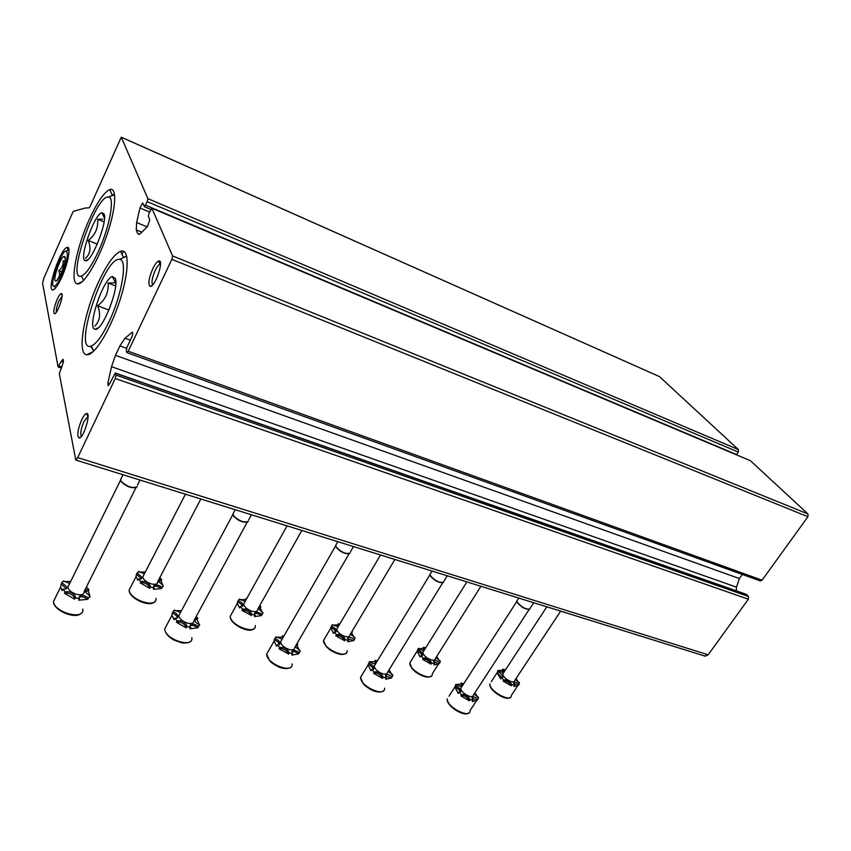 <?xml version="1.0" encoding="UTF-8"?>
<svg xmlns="http://www.w3.org/2000/svg" width="851" height="851" viewBox="0 0 851 851"><rect width="100%" height="100%" fill="white"/><g stroke="black" fill="none" stroke-linecap="round" stroke-linejoin="round"><path stroke-width="1.28" d="M63.261 362.09L61.272 361.398L58.049 366.792L42.571 283.192L43.816 278.266L72.675 212.537L73.473 211.293L85.036 208.091L89.195 207.793L90.121 206.474L121.257 137.181L147.883 198.655L147.212 201.655L144.447 206.719L142.798 203.155M121.385 137.234L659.472 376.599L738.391 449.594L738.306 452.072L736.434 454.774M61.272 361.398L62.942 359.356C63.793 359.824 63.517 361.994 62.123 365.866L59.325 373.674L75.771 460.029L77.696 457.593L115.268 378.504L116.023 375.1L115.236 372.983L109.726 383.684L108.141 385.705L107.854 383.088L111.534 366.707L115.449 355.324L119.906 345.889L124.959 338.262L132.245 332.23C133.064 332.709 132.83 334.517 131.543 337.666L127.022 347.219L126.267 350.612L126.799 352.41L128.224 351.24L171.87 259.353L172.604 255.938L151.84 208.165L149.01 213.303L148.329 216.367L149.787 219.866L147.5 226.515L140.809 233.217L138.904 234.419L137.617 233.472L136.256 229.908L136.649 222.558L139.947 207.995L142.564 203.049M152.01 208.24L750.391 460.699L807.982 513.972L807.939 516.706L762.081 580.191L760.113 580.85M742.327 574.436L739.381 578.552L736.455 587.137L736.338 590.839M115.428 373.046L746.082 594.264L748.433 596.466L748.348 599.2L708.181 654.802L704.788 656.036M57.081 299.573C53.953 307.402 53.081 312.126 54.464 313.742C57.517 314.572 64.995 291.882 61.102 293.638C59.995 294.138 58.655 296.116 57.081 299.573M152.744 268.788C148.702 278.511 147.851 284.383 150.18 286.393C155.18 287.574 164.786 258.406 158.531 261.055C156.797 261.81 154.871 264.395 152.744 268.788M81.675 419.798C77.696 429.595 76.803 435.659 79.015 437.957C83.536 439.031 91.855 411.139 86.291 413.586C84.93 414.171 83.387 416.235 81.675 419.798M61.889 276.958C57.996 285.425 54.921 289.755 52.656 289.936C46.465 290.191 60.41 248.8 66.974 247.428C71.25 245.375 68.314 262.831 61.889 276.958M98.386 282.372C83.77 313.636 76.835 354.441 86.77 354.75C94.184 356.08 110.183 330.422 119.778 300.765C129.49 271.107 129.458 247.843 120.544 251.279C114.045 254.258 106.652 264.618 98.386 282.372M89.036 220.026C76.122 248.449 69.505 283.691 77.537 283.872C83.653 285 97.833 261.821 106.949 234.95C116.172 208.08 117.204 186.677 109.736 189.56C103.896 192.369 96.993 202.517 89.036 220.026M81.536 276.171L83.6 280.341M90.589 346.261L93.759 350.91M55.368 288.032L54.996 287.276M88.089 416.32L83.972 421.5C80.941 428.755 80.079 433.712 81.388 436.34M160.52 264.033L159.988 264.097C158.552 264.714 156.956 266.842 155.19 270.48C152.106 277.745 151.265 282.553 152.691 284.883M62.112 296.116L58.974 300.924C56.836 306.083 55.964 309.838 56.368 312.189M505.409 669.918L502.835 669.216L502.122 670.29L503.26 672.258M502.122 670.29L498.452 670.545M491.282 681.662L497.909 671.535L497.207 672.939L500.611 678.8L501.324 677.704L503.824 679.992L503.101 681.077C506.175 680.438 508.877 682.002 511.217 685.768L503.101 681.077M497.207 672.939L502.313 677.673M513.515 683.364L518.546 685.257L513.972 686.512L514.695 685.417L511.94 684.672L511.217 685.768M518.291 682.077L515.972 678.63M497.909 671.535L498.197 670.354L497.484 671.439M515.291 679.662L519.493 682.64L518.546 685.257M502.835 669.216L503.983 671.386C503.377 672.864 501.452 672.513 498.197 670.354M497.92 671.854C500.92 673.269 502.622 674.917 503.037 676.779L501.324 677.704M503.824 679.992C506.888 679.353 509.6 680.917 511.94 684.672M514.695 685.417L513.504 683.162C514.11 681.672 516.025 682.013 519.27 684.183M560.671 611.124L514.738 680.502C514.61 681.779 513.472 682.151 511.302 681.63C506.441 679.747 503.579 677.226 502.696 674.056L503.484 672.864M425.681 647.856L423.585 647.324L422.883 648.451L423.883 650.324M422.883 648.451L418.681 648.675M424.266 650.1C422.904 650.802 420.915 650.228 418.288 648.377L417.075 651.228L420.107 656.94L420.82 655.802L423.298 658.142L422.575 659.28C426.074 658.706 428.883 660.323 431 664.142L422.575 659.28M417.075 651.015C419.937 652.313 421.628 653.887 422.128 655.727M433.638 661.844L439.201 663.78L433.957 664.939L434.68 663.801L431.712 663.003L431 664.142M439.35 660.653L436.68 656.504M435.882 657.77L440.361 661.121L439.201 663.78M423.585 647.324L424.553 649.643M417.788 649.877C420.745 651.238 422.436 652.845 422.851 654.706L420.82 655.802M423.298 658.142C426.787 657.568 429.595 659.185 431.712 663.003M434.68 663.801L433.638 661.727C434.297 660.014 436.393 660.323 439.914 662.652M480.921 586.275L435.372 658.578C435.265 660.089 433.936 660.536 431.393 659.929C426.532 658.121 423.67 655.632 422.798 652.472L423.67 651.058M339.73 624.102L338.272 623.762L337.57 624.942L338.379 626.389M337.57 624.942L332.762 625.113M338.145 626.783L332.22 624.698L330.762 627.378L333.337 633.389L334.049 632.197L336.496 634.591L335.783 635.793C339.592 635.229 342.506 636.856 344.527 640.675L335.783 635.793M330.762 627.378C333.645 628.676 335.315 630.229 335.762 632.059M347.548 638.665L353.729 640.643L347.719 641.697L348.431 640.505L345.24 639.644L344.527 640.835M351.037 633.07L351.74 633.123L354.324 637.58M351.995 631.463L351.74 633.123M350.389 634.155L355.133 637.931L353.729 640.643M338.272 623.762L339.07 625.208M331.465 626.187C334.379 627.506 336.049 629.07 336.464 630.899L334.049 632.197M336.496 634.591C340.294 634.038 343.208 635.665 345.24 639.484L345.24 639.644M348.431 640.505L347.538 638.633C348.282 636.665 350.58 636.942 354.431 639.463M351.74 631.899L352.442 631.942M394.896 559.469L349.921 634.942C349.825 636.718 348.282 637.25 345.293 636.559C340.432 634.803 337.57 632.367 336.688 629.24L337.666 627.591M246.801 598.455L246.162 598.327L245.865 600.146M245.482 599.561L239.961 599.657M245.162 601.402L239.259 599.125L237.503 601.859L237.355 603.391L239.556 607.933L240.248 606.678L242.663 609.135L241.961 610.39C246.003 609.827 249.045 611.433 251.077 615.209L241.961 610.39M237.503 601.859C240.376 603.104 242.014 604.625 242.45 606.412L242.45 606.465M254.47 613.645C256.374 613.018 258.672 613.677 261.374 615.645L254.513 616.571L255.215 615.326L251.758 614.39L251.056 615.645M258.342 608.157L260.193 608.061L262.48 612.635M259.768 605.604L260.885 606.827L260.193 608.061M258.13 608.518L263.076 612.89L261.374 615.645M246.162 598.327L246.545 598.913M238.195 600.604C241.056 601.859 242.705 603.38 243.141 605.167L240.248 606.678M242.663 609.135C246.705 608.582 249.737 610.188 251.779 613.954L251.758 614.39M255.215 615.326L254.481 613.699C255.3 611.443 257.832 611.678 262.076 614.401M259.034 606.923L260.885 606.827M301.828 530.471L257.64 609.39C257.576 611.454 255.779 612.092 252.236 611.295C247.396 609.614 244.524 607.231 243.631 604.167L244.694 602.253M145.319 572L139.404 572.074M144.372 573.84L138.532 571.425L136.447 574.191L136.086 576.499L137.862 580.329L138.543 579.01L140.904 581.531L140.224 582.85C144.532 582.297 147.702 583.882 149.755 587.584L149.691 588.318L140.224 582.85M136.447 574.191L141.34 578.691M153.531 586.541C155.712 585.711 158.297 586.382 161.296 588.552L153.446 589.328L154.127 588.02L150.372 586.999L149.691 588.318M158.392 581.222L161.062 580.925L162.966 585.605M159.85 577.584L161.733 579.627L161.062 580.925M163.19 585.999L162.637 587.052M161.733 579.627C159.488 579.361 158.371 579.925 158.403 581.318L163.318 585.754L161.296 588.552M137.117 572.883L142.011 577.265C142.053 578.701 140.894 579.286 138.543 579.01M140.904 581.531C145.213 580.988 148.382 582.563 150.436 586.265L150.372 586.999M154.127 588.02L153.552 586.669C154.488 584.116 157.297 584.307 161.988 587.243M200.825 498.994L157.701 581.701C157.658 584.094 155.552 584.828 151.361 583.914C146.532 582.286 143.659 579.988 142.745 576.999L143.862 574.829M463.763 683.672L461.189 683.023L460.455 684.161L461.561 686.268M460.455 684.161L456.296 684.534M448.988 696.192L455.604 685.895L454.87 687.087L458.2 693.384L458.944 692.235L461.529 694.671L460.785 695.831C464.21 695.086 467.071 696.746 469.39 700.798L460.785 695.831M454.87 687.087C457.881 688.47 459.646 690.15 460.146 692.14M471.954 698.192L477.475 700.15L472.358 701.564L473.113 700.416L470.135 699.65L469.39 700.798M477.464 696.831L474.901 692.767M455.604 685.895L456.019 684.31L455.285 685.459M474.071 694.044L478.57 697.341L477.475 700.15M461.189 683.023L462.306 685.246C461.646 686.97 459.551 686.661 456.019 684.31M455.604 685.938C458.7 687.374 460.465 689.087 460.891 691.086L458.944 692.235M461.529 694.671C464.954 693.937 467.816 695.597 470.135 699.65M473.113 700.416L471.954 698.097C472.613 696.352 474.698 696.65 478.219 699.001M529.205 609.38L473.496 694.916C473.379 696.426 472.092 696.905 469.635 696.341C464.593 694.469 461.614 691.831 460.699 688.427L461.646 686.959M517.716 599.71L516.897 600.987L517.419 602.359C521.929 607.476 526.141 609.656 530.056 608.912M517.376 600.242L518.78 598.072M516.897 600.997L517.408 602.678C521.461 607.391 525.492 609.571 529.513 609.231M377.429 660.791L375.451 660.333L374.717 661.525L375.674 663.514M374.717 661.525L369.94 661.855M375.802 663.45C374.163 664.025 372.068 663.386 369.504 661.525L368.089 664.971L370.993 670.748L371.727 669.546L374.291 672.045L373.546 673.258C377.397 672.567 380.376 674.269 382.493 678.364L373.546 673.258M368.1 664.354C371.153 665.727 372.898 667.397 373.334 669.375L374.068 668.173L371.727 669.546M386.45 678.045L385.45 675.949L391.588 677.917L385.705 679.247L386.45 678.045L383.237 677.215L382.493 678.417M389.035 669.865L392.024 674.662M388.141 671.322L392.939 675.056L391.588 677.917M375.451 660.333L376.408 662.461M368.834 663.152C371.887 664.525 373.632 666.205 374.068 668.173M374.291 672.045C378.142 671.365 381.12 673.067 383.237 677.151L383.237 677.215M385.45 675.949C386.173 673.918 388.471 674.183 392.332 676.726M442.797 582.669L387.62 672.162C387.513 673.949 386.014 674.524 383.11 673.886C378.067 672.088 375.089 669.492 374.174 666.12L375.238 664.376M430.904 572.861L429.968 574.382L430.606 575.904C435.425 581.095 439.818 583.158 443.775 582.095M430.574 573.393L429.978 574.733L430.595 576.223C434.85 580.956 439.031 583.052 443.148 582.499M283.915 636.037L282.723 635.793L282 637.037L282.67 638.218M282 637.037L276.501 637.325M282.16 639.101L275.905 636.867L274.203 639.75L274.096 641.133L276.554 646.239L277.288 644.973L279.809 647.547L279.075 648.813C283.17 648.111 286.276 649.781 288.393 653.834L279.075 648.813M274.203 639.75C277.192 641.058 278.915 642.686 279.362 644.622L279.373 644.718M291.765 651.877C293.648 651.228 295.935 651.887 298.637 653.876L291.872 655.089L292.606 653.823L289.117 652.919L288.383 654.185M295.744 645.749L297.063 645.739L299.584 650.664M296.988 643.601L297.786 644.494L297.063 645.739M295.223 646.654L300.275 650.951L298.637 653.876M282.723 635.793L283.383 636.963M274.926 638.495C277.915 639.803 279.639 641.42 280.085 643.356L277.288 644.973M279.809 647.547C283.904 646.845 287.01 648.515 289.127 652.568L289.117 652.919M292.606 653.823L291.776 651.983C292.584 649.643 295.116 649.856 299.371 652.621M296.467 644.494L297.786 644.494M349.123 553.671L294.723 647.515C294.648 649.621 292.882 650.313 289.436 649.579C284.404 647.845 281.426 645.324 280.5 641.994L281.67 639.963M336.645 543.736L335.624 545.523L336.39 547.204C341.591 552.469 346.197 554.395 350.229 552.98M336.326 544.3L335.645 545.895L336.39 547.523C340.889 552.267 345.261 554.256 349.516 553.48M175.061 610.688L181.518 610.635M180.508 612.518L174.295 610.103L172.253 613.039L171.966 615.273L173.966 619.613L174.678 618.273L177.146 620.922L176.434 622.251C180.806 621.549 184.05 623.187 186.188 627.176L186.135 627.857L176.434 622.251M172.253 613.039C175.178 614.284 176.88 615.837 177.348 617.72L177.359 617.911M189.975 625.772C192.124 624.9 194.709 625.559 197.719 627.761L189.933 628.836L190.645 627.506L186.858 626.527L186.135 627.857M194.549 619.879L197.102 619.549L199.24 624.602M196.23 616.464L197.804 618.241L197.102 619.549M194.581 619.507L194.56 620.06C195.028 621.953 196.741 623.528 199.687 624.783L197.719 627.761M172.955 611.709C175.891 612.954 177.582 614.518 178.061 616.39C178.093 617.869 176.976 618.496 174.678 618.273M177.146 620.922C181.518 620.219 184.763 621.868 186.901 625.836L186.858 626.527M190.645 627.506L189.986 625.974C190.911 623.294 193.72 623.443 198.432 626.442M194.964 618.805L197.804 618.241M247.237 522.088L193.922 620.741C193.879 623.209 191.805 624.017 187.688 623.166C182.678 621.517 179.689 619.071 178.742 615.826L179.997 613.486M233.961 512.068L232.866 514.121L233.759 515.929C239.429 521.259 244.333 523.035 248.449 521.248M233.653 512.653L232.897 514.504L233.77 516.259C238.599 521.014 243.226 522.886 247.652 521.876M70.729 581.382L64.559 581.669M69.697 583.499L63.602 580.946L61.846 582.531L60.581 587.105L62.112 590.583L62.804 589.169L65.197 591.881L64.506 593.296C69.186 592.615 72.601 594.211 74.771 598.093L74.643 599.157L64.506 593.296M61.166 583.935L66.218 588.669M78.962 597.328C81.451 596.211 84.377 596.87 87.749 599.306L78.781 600.221L79.483 598.817L75.335 597.742L74.643 599.157M85.026 591.509L88.27 591.03L89.929 596.211M79.483 598.817L78.994 597.615C80.047 594.572 83.207 594.668 88.451 597.913L90.11 596.274L89.653 597.2M86.398 587.073L88.961 589.647L88.27 591.03M88.451 597.913L87.749 599.306M61.846 582.531L66.878 586.999C66.963 588.722 65.601 589.445 62.804 589.169M65.197 591.881C69.878 591.211 73.303 592.807 75.473 596.689L75.335 597.742M90.11 596.274L85.047 591.764C84.983 590.073 86.281 589.371 88.961 589.647M136.011 487.559L84.153 591.573C84.153 594.423 81.696 595.36 76.792 594.381C71.792 592.796 68.793 590.445 67.814 587.318L69.112 584.68M121.64 477.485L120.502 479.804L121.544 481.709C127.788 487.112 133.054 488.729 137.33 486.559M121.331 478.102L120.555 480.198L121.576 482.049C126.81 486.825 131.767 488.58 136.447 487.315M115.364 278.5C119.448 288.191 102.067 331.709 95.174 329.252C86.302 329.38 102.865 278.734 112.375 276.543L115.364 278.5M94.769 326.135C100.014 320.933 100.961 314.147 97.61 305.796C105.333 299.892 108.822 292.308 108.066 283.021L115.449 282.787L112.375 276.543M109.332 321.093C102.397 335.592 96.376 343.921 91.27 346.08C72.229 353.484 104.045 256.311 119.555 259.406C127.788 259.012 122.267 293.957 109.332 321.093M123.321 257.034L125.257 256.811M119.555 259.406L125.714 256.598L126.852 256.938M97.61 305.796L108.928 310.03M108.066 283.021L115.63 285.936M104.13 214.048C107.715 221.941 91.302 262.916 85.504 260.714C78.058 260.938 93.94 214.42 101.907 212.654L104.13 214.048M85.494 258.364C90.323 253.949 91.227 247.992 88.185 240.482C95.227 235.057 98.386 227.994 97.663 219.292L102.694 219.132M98.408 251.407C91.717 265.799 86.068 274.011 81.473 276.043C65.601 282.404 95.674 194.347 108.439 197.028C115.13 196.698 109.758 226.845 98.408 251.407M112.226 194.932L113.768 194.73M108.439 197.028L114.619 194.666M159.531 261.097L159.105 262.236M88.185 240.482L97.28 244.109M97.663 219.292L104.077 221.909M65.133 257.151C66.58 261.555 58.485 282.075 55.73 281.032C52.113 281.224 60.251 257.066 64.059 256.289L65.133 257.151M57.336 279.149C59.676 277.032 60.144 274.192 58.74 270.639C62.049 268.086 63.506 264.799 63.102 260.789L64.921 261.491M61.559 275.501C58.719 281.745 56.336 285.308 54.443 286.17C47.847 288.978 61.059 249.747 66.272 251.034C68.591 253.683 67.016 261.831 61.559 275.501M68.218 249.981L68.835 249.886M58.74 270.639L61.804 271.809M121.416 137.288L659.472 376.599M147.883 198.655L738.391 449.594M147.212 201.655L738.306 452.072M145.585 205.176L736.594 454.572M139.947 207.995L149.595 212.048M136.649 222.558L147.127 226.887M136.256 229.908L141.83 232.195M137.617 233.472L139.479 234.238M152.052 208.304L750.391 460.699M172.604 255.938L807.982 513.972M171.87 259.353L807.939 516.706M128.224 351.24L762.081 580.191M131.831 332.443L132.713 332.773M124.959 338.262L130.341 340.219M119.906 345.889L126.586 348.314M115.449 355.324L739.381 578.552M111.534 366.707L736.455 587.137M107.854 383.088L109.715 383.727M115.534 373.249L746.742 594.626M116.023 375.1L748.433 596.466M115.268 378.504L748.348 599.2M77.696 457.593L708.181 654.802M59.038 365.994L61.676 366.909M490.272 685.842C491.038 690.938 502.973 699.086 507.941 697.884M510.483 697.203C506.717 701.852 488.559 690.406 489.846 683.864C489.134 691.225 511.717 703.288 511.366 695.363L517.387 686.31M411.384 660.376L409.767 662.972C409.299 671.013 432.914 682.406 432.265 673.854L438.063 664.695M325.263 637.484L323.486 640.516C323.327 649.27 348.155 659.833 347.155 650.643M232.163 612.794L230.227 616.305C230.44 625.751 256.736 635.367 255.3 625.549M131.15 586.116L129.107 590.094C129.767 600.221 157.85 608.763 155.903 598.359M469.092 712.712C464.891 717.776 446.052 706.139 447.254 698.894C446.637 707.245 470.646 719.361 470.135 710.468L476.124 701.298M362.473 674.194L360.526 677.385C360.239 686.523 385.46 697.756 384.578 688.14M268.788 650.43L266.64 654.174C266.746 664.099 293.446 674.258 292.106 663.94M166.956 624.698L164.658 629.017C165.232 639.707 193.72 648.643 191.837 637.654M55.847 596.764L53.475 601.614C54.602 613.028 85.27 620.624 82.749 609.018M144.447 206.719L150.818 209.41M127.086 352.665L760.507 580.999M75.771 460.029L705.447 656.238M58.251 367.015L61.198 368.036M112.396 195.315L109.736 189.56M82.196 281.734L77.537 283.872M123.576 257.576L120.544 251.279M93.238 351.601L86.77 354.75M68.293 250.13L66.974 247.428M54.475 289.106L52.656 289.936M123.448 251.215L122.012 254.332M87.791 416.373L86.291 413.586M80.739 437.052L79.015 437.957M159.988 264.097L158.531 261.055M152.052 285.521L150.18 286.393M62.134 295.68L61.102 293.638M55.389 313.306L54.464 313.742M503.983 671.386L503.452 672.194M503.037 676.779L502.494 677.598M502.696 674.056L546.842 606.816M417.075 651.228L409.767 662.972L412.129 668.663L415.777 672.184C423.138 676.971 428.308 678.247 431.297 676.024M422.851 654.706L422.234 655.685M422.798 652.472L466.859 581.893M330.72 628.219L323.486 640.516L326.156 646.473L330.135 650.058C337.645 654.547 342.964 655.589 346.091 653.185M336.464 630.899L335.794 632.048M345.24 639.484L344.527 640.675M336.688 629.24L380.525 554.99M237.355 603.391L230.227 616.305C229.674 624.283 249.769 634.165 254.172 628.474M243.141 605.167L242.45 606.412M251.779 613.954L251.077 615.209M243.631 604.167L287.032 525.865M136.086 576.499L129.107 590.094C128.895 598.54 150.116 607.795 154.722 601.668M142.011 577.265L141.33 578.574M150.436 586.265L149.755 587.584M142.745 576.999L185.433 494.197M462.306 685.246L461.667 686.225M460.891 691.086L460.242 692.108M530.343 607.965L533.747 602.742M460.699 688.427L516.897 601.338M368.089 664.971L360.526 677.385L363.143 683.566C364.302 684.598 363.898 685.629 372.451 690.469C377.61 692.427 381.269 692.533 383.429 690.799M383.237 677.151L382.493 678.364M444.052 580.999L447.264 575.787M429.968 574.382L432.01 571.042M374.174 666.12L429.978 574.733M274.096 641.133L266.64 654.174L269.703 660.706C271.001 661.78 270.639 662.886 279.617 667.365C284.947 669.024 288.691 668.929 290.851 667.056M280.085 643.356L279.362 644.622M289.127 652.568L288.393 653.834M350.484 551.735L353.473 546.565M335.624 545.523L337.826 541.693M280.5 641.994L335.645 545.895M171.966 615.273L164.658 629.017C164.892 631.953 166.796 634.867 170.36 637.75L173.54 639.867L182.04 642.962C187.411 643.069 190.241 642.494 190.507 641.228M178.061 616.39L177.348 617.72M186.901 625.836L186.188 627.176M248.673 519.865L251.428 514.77M232.866 514.121L235.216 509.717M178.742 615.826L232.897 514.504M60.581 587.105L53.475 601.614C53.592 610.922 76.25 619.858 81.388 613.05M66.878 586.999L66.197 588.392M75.473 596.689L74.771 598.093M137.5 485.049L140 480.038M120.502 479.804L122.991 474.741M67.814 587.318L120.555 480.198M98.397 327.72L95.174 329.252M91.27 346.08L93.823 351.037M104.482 218.111L101.907 212.654M87.834 259.661L85.504 260.714M81.473 276.043L83.621 280.383M65.24 258.693L64.059 256.289M56.772 280.553L55.73 281.032M54.443 286.17L55.432 288.149M66.272 251.034L68.963 249.832"/></g></svg>
